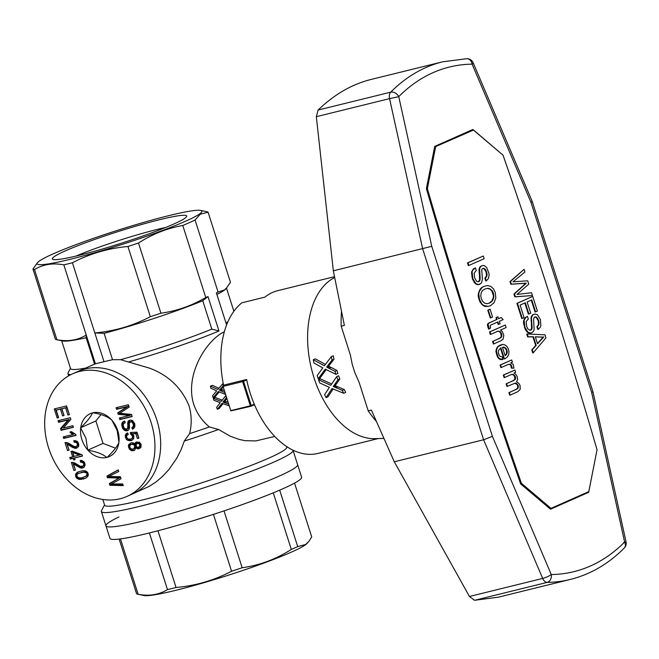 <?xml version="1.0" encoding="UTF-8"?>
<svg xmlns="http://www.w3.org/2000/svg" width="659" height="659" viewBox="0 0 659 659"><rect width="100%" height="100%" fill="white"/><g stroke="black" fill="none" stroke-linecap="round" stroke-linejoin="round"><path stroke-width="0.99" d="M434.668 146.636L470.328 130.828L473.409 130.07L434.578 147.072M549.845 508.649L551.006 508.369L521.409 483.302L520.511 483.525M521.409 483.302A3652.186 2251.968 -103.8 0 1 427.37 188.647L435.624 146.817M426.48 188.861L427.37 188.647M551.006 508.369L588.792 491.622L597.046 449.792A3652.186 2251.968 76.2 0 0 503.006 155.129L473.409 130.07M483.294 256.022L467.495 262.925L468.351 265.593L468.862 265.47L468.014 262.793L483.294 256.022L484.151 258.699L468.862 265.47M524.828 302.992L528.378 314.104L528.889 313.981L525.314 302.778L520.091 305.092L524.078 317.572L522.274 318.371L517.439 303.214L532.719 296.443L537.398 311.089L535.594 311.888L531.772 299.919L527.118 301.979L530.693 313.182L528.889 313.981M532.719 296.443L516.92 303.346L521.755 318.495L522.274 318.371M531.286 300.133L535.075 312.012L535.594 311.888M497.932 316.814L495.996 317.572L496.606 319.483L487.948 323.61L487.421 325.002L488.624 329.121L489.135 328.998L488.014 324.113L489.233 322.844L497.117 319.36L496.507 317.449L497.932 316.814L498.542 318.725L501.202 317.547L503.146 319.59L499.349 321.271L500.123 323.693L498.698 324.319L497.932 321.905L490.617 325.142L490.098 326.238L490.634 327.894L489.135 328.998M501.202 317.547L498.509 318.635M497.446 322.119L498.188 324.45L498.698 324.319M502.941 344.385L499.926 345.184L497.677 346.618L496.359 348.94L495.914 351.609L497.52 356.997L498.797 358.611L500.387 359.509L502.792 359.559L499.308 358.488L498.039 356.873L496.425 351.486L496.87 348.817L498.188 346.486L502.941 344.385L505.321 345.069L507.15 346.733L508.526 349.319L508.995 352.161L508.583 354.962L507.133 357.203L504.926 358.76L504.407 358.842L500.873 347.771L498.566 350.39L498.253 352.128L499.135 355.226L499.876 356.206L502.265 356.89L502.792 359.559M504.234 358.891L504.926 358.76M500.428 348.1L503.896 358.974L504.407 358.842M490.098 309.244L487.775 310.167L490.255 317.935L490.774 317.811L488.294 310.043L490.098 309.244L492.578 317.012L490.774 317.811M483.986 286.377L481.564 287.637L480.049 289.326L478.253 293.898L478.261 296.657L479.974 302.003L483.195 305.661L485.296 306.476L488.088 306.353L483.706 305.537L481.918 304.005L479.48 299.417L478.764 293.774L479.39 291.319L482.075 287.513L483.986 286.377L487.512 285.536L490.823 286.401L493.41 288.741L495.239 292.431L495.823 297.983L494.069 302.687L490.395 305.768L488.088 306.353M511.376 374.501L513.031 374.683L514.457 376.091L514.91 379.23L513.213 380.704L506.096 383.859L506.911 386.405L507.422 386.281L506.606 383.736L514.695 379.864L515.429 379.106L515.478 376.899L513.542 374.559L511.639 374.386L504.621 377.5L503.805 374.955L514.91 370.029L515.643 372.319L514.028 373.035L515.873 374.403L517.257 376.693L517.537 379.617L516.607 381.775L518.674 383.184L520.058 385.474L520.206 389.337L517.727 391.743L510.223 395.062L509.415 392.517L517.875 388.481L518.287 385.68L516.574 383.39L515.289 383.085L507.422 386.281M514.91 370.029L503.295 375.078L504.102 377.623L504.621 377.5M514.778 383.217L517.002 384.411L517.768 385.812L517.62 388.052L515.832 389.576L508.896 392.649L509.712 395.194L510.223 395.062M482.701 268.51L484.241 268.872L486.144 272.101L486.482 275.874L484.876 278.32L485.823 280.956L486.334 280.833L485.386 278.197L486.993 275.742L487.075 273.963L485.774 269.893L483.755 268.312L482.1 268.905L481.729 269.795L482.421 279.078L481.655 282.464L480.815 283.568L478.541 284.573L475.839 283.592L472.898 278.79L472.099 271.879L472.832 270.099L475.361 267.818L476.309 270.454L474.134 273.156L474.661 277.867L476.465 281.138L477.973 281.78L479.34 281.311L480.172 278.477L479.604 268.559L480.864 266.401L482.956 265.47L484.299 265.602L486.63 267.48L488.879 273.164L489.11 275.24L488.344 278.633L486.334 280.833M475.361 267.818L473.409 268.872L471.589 272.002L472.388 278.922L475.328 283.716L478.022 284.704L479.76 284.326M482.956 265.47L480.353 266.524L479.093 268.683L479.604 279.787L478.418 281.731M508.023 364.509L509.646 364.419L510.807 365.35L511.376 368.15L513.88 368.159L511.886 368.027L511.664 365.951L510.157 364.287L508.246 364.411L501.408 367.442L500.593 364.897L511.705 359.971L512.397 362.137L510.684 362.895L513.221 364.386L513.88 368.159M511.705 359.971L500.082 365.02L500.898 367.565L501.408 367.442M505.321 325.019L489.522 331.922L490.329 334.467L490.848 334.344L490.032 331.798L505.321 325.019L506.128 327.564L500.527 330.052L502.282 331.452L503.822 335.274L503.089 339.088L500.824 340.818L493.888 343.891L493.08 341.346L501.161 337.474L501.96 335.225L500.585 331.914L497.965 331.189L490.848 334.344M497.677 331.312L499.258 331.526L500.683 332.935L501.301 336.584L499.497 338.397L492.57 341.469L493.377 344.014L493.888 343.891M527.249 333.956L526.73 334.08L527.628 336.881L532.925 336.856L535.693 345.514L531.772 349.871L532.744 352.927L533.255 352.796L532.283 349.74L536.204 345.39L533.444 336.733L528.139 336.757L527.249 333.956L544.968 334.821L545.949 337.878L533.255 352.796M527.365 316.336L524.333 318.742L523.46 322.473L525.231 329.385L527.332 332.235L528.65 332.96L531.764 332.836L530.544 333.092L527.851 332.103L524.91 327.309L524.111 320.398L525.931 317.259L527.365 316.336L528.312 318.964L526.146 321.674L526.673 326.378L527.81 328.923L529.976 330.291L531.343 329.829L532.118 328.182L531.484 318.725L531.607 317.07L532.876 314.911L534.96 313.989L537.48 314.755L540.421 319.557L540.841 325.62L540.355 327.144L538.345 329.343L537.398 326.716L538.996 324.261L538.658 320.488L536.764 317.259L535.759 316.831L534.103 317.416L533.576 319.829L534.152 329.459L533.666 330.983L531.764 332.836M534.96 313.989L532.357 315.035L531.096 317.193L531.607 328.306L530.429 330.25M534.713 317.028L536.253 317.383L538.148 320.612L538.485 324.385L536.887 326.839L537.835 329.467L538.345 329.343M524.07 269.342L509.975 281.582L510.832 284.26L525.808 283.296L513.962 294.062L514.852 296.863L532.439 295.562L515.371 296.739L514.473 293.939L526.319 283.164L511.343 284.136L510.494 281.459L524.07 269.342L524.926 272.01L512.99 281.805L527.727 280.8L528.782 284.111L517.01 294.408L531.549 292.761L532.439 295.562M502.455 347.285L504.605 347.614L506.532 350.25L506.409 353.932L505.074 355.506M487.347 288.42L489.818 289.062L491.655 290.726L493.344 295.347L493.344 297.382L491.976 300.899L489.052 303.206M535.347 336.938L543.288 337.062L537.431 343.463M467.495 262.925L468.014 262.793M516.92 303.346L517.439 303.214M487.948 323.61L488.459 323.478M488.723 322.976L489.233 322.844M487.503 324.244L488.014 324.113M487.421 325.002L487.932 324.879M487.611 325.941L488.121 325.81M487.825 327.292L488.335 327.169M488.261 327.976L488.772 327.844M514.852 296.863L515.371 296.739M495.996 317.572L496.507 317.449M496.606 319.483L497.117 319.36M497.52 356.997L498.039 356.873M496.565 354.666L497.075 354.542M498.797 358.611L499.308 358.488M500.387 359.509L500.898 359.386M499.926 345.184L500.445 345.052M497.677 346.618L498.188 346.486M496.359 348.94L496.87 348.817M495.914 351.609L496.425 351.486M505.115 347.491L502.43 347.227L505.156 355.753L506.919 353.809L507.29 351.906L506.227 348.595L504.605 347.614M503.278 347.186L503.789 347.062M506.409 353.932L506.919 353.809M506.771 352.03L507.29 351.906M506.532 350.25L507.043 350.118M505.717 348.718L506.227 348.595M505.659 354.995L506.17 354.863M487.775 310.167L488.294 310.043M485.296 306.476L485.815 306.344M483.195 305.661L483.706 305.537M481.564 287.637L482.075 287.513M480.049 289.326L480.559 289.202M478.879 291.443L479.39 291.319M478.253 293.898L478.764 293.774M478.261 296.657L478.78 296.534M478.969 299.54L479.48 299.417M479.974 302.003L480.485 301.88M481.408 304.128L481.918 304.005M490.337 288.939L487.849 288.296L484.843 289.046L482.495 290.52L481.177 292.851L480.773 295.644L481.284 298.618L482.561 301.245L484.431 303.033L486.82 303.725L489.538 303.099L492.487 300.776L493.855 297.258L493.434 293.23L492.166 290.603L489.818 289.062M492.924 293.354L493.434 293.23M491.655 290.726L492.166 290.603M493.344 295.347L493.855 295.224M493.344 297.382L493.855 297.258M492.841 299.211L493.352 299.079M491.976 300.899L492.487 300.776M490.658 302.209L491.169 302.086M512.2 374.469L512.718 374.345M513.031 374.683L513.542 374.559M513.88 375.325L514.399 375.202M514.457 376.091L514.967 375.968M514.967 377.022L515.478 376.899M515.14 378.258L515.659 378.126M514.91 379.23L515.429 379.106M514.177 379.988L514.695 379.864M513.213 380.704L513.732 380.581M506.096 383.859L506.606 383.736M516.063 383.513L516.574 383.39M517.002 384.411L517.513 384.279M517.768 385.812L518.287 385.68M517.875 386.487L518.394 386.363M517.834 387.377L518.353 387.253M517.62 388.052L518.131 387.929M517.364 388.604L517.875 388.481M516.738 389.024L517.249 388.901M515.832 389.576L516.343 389.453M508.896 392.649L509.415 392.517M503.295 375.078L503.805 374.955M481.358 265.931L481.869 265.808M480.353 266.524L480.864 266.401M479.661 267.414L480.172 267.29M479.093 268.683L479.604 268.559M478.969 270.338L479.48 270.206M478.978 272.076L479.497 271.945M479.653 278.6L480.172 278.477M479.604 279.787L480.114 279.663M479.373 280.767L479.884 280.635M478.829 281.442L479.34 281.311M473.409 268.872L473.92 268.748M472.322 270.231L472.832 270.099M471.589 272.002L472.099 271.879M471.457 273.955L471.968 273.831M471.72 276.162L472.239 276.03M472.388 278.922L472.898 278.79M473.228 280.874L473.739 280.742M474.175 282.489L474.686 282.357M475.328 283.716L475.839 283.592M476.646 284.441L477.157 284.317M478.022 284.704L478.541 284.573M483.236 268.444L483.755 268.312M484.241 268.872L484.76 268.74M485.263 270.017L485.774 269.893M486.144 272.101L486.655 271.969M486.564 274.095L487.075 273.963M486.482 275.874L486.993 275.742M485.856 277.307L486.367 277.184M484.876 278.32L485.386 278.197M500.082 365.02L500.593 364.897M508.995 364.419L509.506 364.287M509.646 364.419L510.157 364.287M510.321 364.847L510.832 364.715M510.807 365.35L511.318 365.226M511.145 366.075L511.664 365.951M511.335 367.005L511.854 366.882M511.376 368.15L511.886 368.027M489.522 331.922L490.032 331.798M498.426 331.312L498.945 331.189M499.258 331.526L499.769 331.403M500.066 332.037L500.585 331.914M500.683 332.935L501.194 332.803M501.235 333.998L501.746 333.866M501.45 335.349L501.96 335.225M501.301 336.584L501.812 336.452M500.651 337.597L501.161 337.474M499.497 338.397L500.008 338.273M492.57 341.469L493.08 341.346M535.693 345.514L536.204 345.39M532.925 336.856L533.444 336.733M531.772 349.871L532.283 349.74M527.628 336.881L528.139 336.757M542.118 337.103L535.297 336.782L537.538 343.784L543.799 336.938L541.607 337.227M539.985 337.219L540.495 337.095M540.553 340.019L541.064 339.896M541.97 338.372L542.489 338.248M543.288 337.062L543.799 336.938M523.46 322.473L523.971 322.342M523.6 320.521L524.111 320.398M523.732 324.673L524.243 324.549M524.391 327.432L524.91 327.309M525.231 329.385L525.75 329.261M526.179 330.999L526.698 330.876M527.332 332.235L527.851 332.103M528.65 332.96L529.161 332.828M530.034 333.215L530.544 333.092M535.248 316.954L535.759 316.831M536.253 317.383L536.764 317.259M537.266 318.528L537.777 318.404M538.148 320.612L538.658 320.488M538.568 322.605L539.078 322.482M538.485 324.385L538.996 324.261M537.859 325.826L538.37 325.694M536.887 326.839L537.398 326.716M533.362 314.45L533.872 314.318M532.357 315.035L532.876 314.911M531.665 315.925L532.184 315.801M531.096 317.193L531.607 317.07M530.973 318.849L531.484 318.725M530.989 320.587L531.5 320.463M531.665 327.119L532.175 326.988M531.607 328.306L532.118 328.182M531.376 329.278L531.887 329.154M530.833 329.953L531.343 329.829M525.412 317.391L525.931 317.259M524.333 318.742L524.844 318.618M509.975 281.582L510.494 281.459M510.832 284.26L511.343 284.136M523.798 283.452L524.309 283.329M524.638 283.37L525.149 283.246M525.808 283.296L526.319 283.164M525.182 283.716L525.693 283.592M524.111 284.77L524.622 284.647M513.962 294.062L514.473 293.939M334.517 276.673L277.867 290.627A83.825 51.69 76.2 0 0 264.885 297.135L241.812 302.827A83.825 51.69 76.2 0 0 223.566 385.177L246.631 379.493A83.825 51.69 76.2 0 0 317.984 453.417L378.315 438.548M334.69 277.497A83.825 51.69 76.2 0 0 311.518 368.991A83.825 51.69 76.2 0 0 374.79 438.639L383.933 438.408M325.398 364.402L315.274 358.826L313.297 359.699L324.385 365.761L331.32 356.626A93.281 57.514 76.2 0 0 332.045 360.078L326.707 367.047L328.652 366.182L336.922 370.416A89.879 55.422 76.2 0 0 337.894 373.472L335.958 374.328L325.266 369.147L318.206 378.744L320.142 377.879L326.213 369.617M327.202 366.247L329.154 365.383L328.652 366.182M318.206 378.744A88.685 54.681 76.2 0 1 317.193 375.556L322.811 367.895L313.956 363.043A88.685 54.681 76.2 0 1 313.297 359.699M331.625 383.991L320.488 378.892L318.544 379.749L330.727 385.326L336.724 376.61A93.281 57.514 76.2 0 0 337.894 379.864L333.273 386.512L342.301 390.408A93.281 57.514 76.2 0 0 343.685 393.283L332.062 388.513L326.09 397.624L328.091 396.734L333.141 388.967M343.685 393.283L345.678 392.402A89.879 55.422 76.2 0 1 344.286 389.535L342.301 390.408M335.843 387.69L337.803 386.817L344.286 389.535M334.36 387.08L336.321 386.207L337.803 386.817M326.09 397.624A88.685 54.681 76.2 0 1 324.615 394.642L329.385 387.36L319.656 382.887A88.685 54.681 76.2 0 1 318.544 379.749M326.707 367.047L327.688 367.656L329.632 366.791M333.685 385.754L335.637 384.889L335.233 385.647L336.321 386.207M334.558 384.625L336.51 383.76L335.637 384.889M328.198 365.07L330.143 364.205L329.154 365.383M331.32 356.626L333.289 355.753A89.879 55.422 76.2 0 0 334.006 359.213L330.143 364.205M327.688 367.656L334.986 371.272L336.922 370.416M329.047 368.323L330.991 367.458M334.986 371.272A93.281 57.514 76.2 0 0 335.958 374.328M336.724 376.61L338.66 375.745A89.879 55.422 76.2 0 0 339.838 379.007L336.51 383.76M337.894 379.864L339.838 379.007M333.273 386.512L335.233 385.647M332.045 360.078L334.006 359.213M473.154 62.778A6.705 6.705 0 0 0 466.885 58.7A6.705 5.231 89.2 0 1 472.108 64.145L530.989 202.354L532.159 201.283L473.154 62.778A6.705 1.343 156.9 0 1 472.108 64.145A259.868 160.236 76.2 0 0 398.761 96.642L431.752 246.326L333.339 270.816L344.377 325.414L341.197 326.197L350.3 354.74L352.293 364.584L354.987 373.019L359.114 382.344L368.224 410.887A103.949 64.096 -103.8 0 0 376.429 421.455M341.197 326.197A103.949 64.096 -103.8 0 1 341.502 311.213M431.752 246.326L492.397 436.34L483.607 439.767L394.28 461.778L371.404 410.096L368.224 410.887M623.579 542.579L624.74 542.291M626.05 541.871L624.625 542.052A6.705 4.942 -135.2 0 1 624.262 548.041A6.705 6.705 0 0 0 626.05 541.871L592.985 391.883L591.634 392.369L624.625 542.052A259.868 160.236 76.2 0 1 551.278 574.549A6.705 1.343 156.9 0 1 542.678 578.429L469.447 596.477L474.529 600.3L498.418 597.161L570.348 579.434C590.464 574.401 608.438 563.931 624.262 548.041M333.339 270.816L316.328 116.676L389.56 98.636A6.705 4.135 -103.8 0 1 390.721 92.161L318.075 110.061C334.311 94.435 351.906 84.253 370.852 79.508L442.782 61.781A266.574 164.371 76.2 0 0 390.721 92.161A6.705 4.942 44.8 0 1 398.761 96.642L389.56 98.636L422.658 248.805L483.607 439.767L542.678 578.429A6.705 4.135 -103.8 0 0 547.176 582.399A6.705 5.231 -90.8 0 0 551.278 574.549L492.397 436.34M469.447 596.477L394.28 461.778M585.489 493.089L588.676 492.298L550.504 509.209L520.643 483.895A3609.327 2225.534 -103.8 0 1 426.406 188.622L434.709 146.389L472.882 129.477L502.636 154.824M588.676 492.298L593.907 465.691M318.075 110.061L316.328 116.676M118.958 516.944A100.596 8.608 -17.7 0 0 105.959 525.857A100.596 8.608 -17.7 0 0 204.405 503.468A100.596 8.608 -17.7 0 0 297.621 464.686A100.596 8.608 162.3 0 1 204.405 503.468A100.596 8.608 162.3 0 1 105.959 525.857L109.954 538.378A100.596 8.608 -17.7 0 0 190.039 521.681A100.596 8.608 -17.7 0 0 226.671 509.992A100.596 8.608 -17.7 0 0 301.616 477.207L293.049 450.344A100.596 8.608 162.3 0 1 199.834 489.126A100.596 8.608 162.3 0 1 101.379 511.508A100.596 8.608 162.3 0 1 101.511 510.692L104.542 504.876M294.54 483.105L311.723 536.928L308.882 541.385L305.595 544.515L297.703 546.591L279.688 490.148M297.703 546.591A92.211 7.892 162.3 0 1 291.319 549.425L273.263 492.85M190.039 521.681L213.425 514.391A92.211 7.892 -17.7 0 0 224.011 510.89L226.671 509.992M291.319 549.425C276.096 559.186 259.712 565.298 242.158 567.753L224.011 510.89M242.158 567.753A92.211 7.892 162.3 0 1 231.573 571.246C214.233 580.324 195.731 585.736 176.06 587.499L157.954 530.759M231.573 571.246L213.425 514.391M176.06 587.499A92.211 7.892 162.3 0 1 167.485 589.616C158.868 594.822 149.091 596.37 138.143 594.27L120.473 538.914M167.485 589.616L149.395 532.95M138.143 594.27A92.211 7.892 162.3 0 1 137.64 594.187A92.211 7.892 162.3 0 1 136.594 593.767L119.139 539.087M137.64 594.187L143.992 595.53A86.51 7.406 -17.7 0 0 227.404 575.521A86.51 7.406 -17.7 0 0 306.987 543.51L308.033 542.373M151.076 422.477A67.061 52.481 66.1 0 1 126.981 496.416A67.061 52.481 66.1 0 1 48.552 447.741A67.061 52.481 66.1 0 1 72.647 373.793A67.061 52.481 66.1 0 1 151.076 422.477M111.635 419.948L111.964 420.327A23.469 18.37 -113.9 0 1 118.941 442.181L118.875 442.65A23.469 18.37 -113.9 0 1 107.12 457.338L106.733 457.428A23.469 18.37 -113.9 0 1 88.001 450.262L87.672 449.883A23.469 18.37 -113.9 0 1 80.695 428.029L80.752 427.559A23.469 18.37 -113.9 0 1 92.507 412.88L92.903 412.781A23.469 18.37 -113.9 0 1 111.635 419.948C107.631 416.57 101.387 414.173 92.903 412.781M76.881 464.257L80.332 466.292L83.083 466.111L83.841 464.603L83.174 462.791L80.464 462.058L80.209 460.476L81.757 460.419L84.228 461.951L85.126 465.032L83.924 467.47L81.172 468.145L73.503 464.018L75.423 470.056L73.899 470.435L71.337 462.412L74.327 462.742L76.881 464.257M85.505 470.864L87.523 472.264L88.306 474.464L87.952 476.193L85.991 478.08L79.517 479.513L76.238 477.767L75.488 474.9L76.016 473.45L77.713 472.05L82.556 470.691L85.505 470.864M67.638 444.372L67.16 444.158L69.088 450.196L67.556 450.575L65.002 442.551L67.992 442.889L73.997 446.431L76.049 446.67L77.284 445.624L77.383 443.869L76.156 442.354L74.129 442.197L73.874 440.616L76.839 441.118L77.894 442.09L78.792 445.171L78.495 446.563L76.386 448.235L74.829 448.285L71.872 447.041L67.638 444.372L68.783 443.861L67.16 444.158M134.527 450.328L131.957 450.797L129.362 449.125L128.34 445.921L128.785 444.487L131.125 442.766L133.209 442.823L134.889 444.224L135.96 442.148L139.37 442.214L141.092 444.512L140.927 447.354L138.135 448.944L135.993 447.659L134.527 450.328M126.652 437.271L128.027 438.993L130.49 439.215L131.561 438.696L132.335 438.013L132.492 435.92L130.581 434.083L130.325 432.493L136.99 432.172L138.892 438.128L137.36 438.507L135.803 433.622L132.393 433.795L133.884 435.904L133.596 438.861L131.125 440.698L127.904 440.426L126.314 439.331L125.169 435.994L126.297 433.573L127.648 432.905L128.291 434.396L126.701 435.615L126.652 437.271M63.198 436.901L72.762 434.545L69.969 432.016L71.427 431.661L75.686 434.396L75.999 435.393L63.684 438.424L63.198 436.901M132.714 427.048L133.283 426.249L133.233 424.034L131.94 422.048L130.449 421.752L129.304 423.358L129.526 427.913L128.736 429.841L127.146 430.805L125.111 430.648L122.656 428.375L121.668 424.248L122.558 422.131L124.658 420.953L125.251 422.543L123.398 423.984L123.274 425.665L124.279 428.301L126.553 429.223L127.689 428.119L127.928 421.636L129.04 420.45L130.721 420.038L132.648 420.64L134.667 423.597L134.963 426.076L134.172 428.004L132.484 429.166L131.891 427.576L134.428 425.739L133.81 422.262L132.327 421.233L129.856 421.982M57.176 418.037L54.269 408.942L66.592 405.911L69.393 414.692L67.943 415.046L65.645 407.872L61.897 408.794L64.047 415.516L62.589 415.87L60.447 409.148L56.237 410.186L58.626 417.674L57.176 418.037L58.321 417.526L55.488 408.646M70.348 417.674L70.884 419.355L63.264 428.07L72.902 425.689L73.413 427.296L61.098 430.327L60.537 428.572L68.099 419.956L58.536 422.312L58.025 420.706L70.348 417.674M132.171 416.554L119.847 419.585L119.337 417.979L129.666 415.442L118.167 414.313L117.706 412.863L127.063 406.768L116.585 409.354L116.075 407.748L128.39 404.708L129.148 407.081L119.732 413.275L131.487 414.412L132.171 416.554M122.698 483.92L123.233 485.601L109.839 485.271L109.303 483.591L119.164 478.03L107.425 477.709L106.915 476.103L118.208 469.859L118.719 471.465L108.842 476.457L120.399 476.737L121.034 478.722L111.256 484.019L122.698 483.92M82.111 454.809L82.507 456.036L74.549 457.997L75.085 459.677L73.709 460.015L73.174 458.334L70.266 459.051L69.78 457.527L72.679 456.811L70.974 451.456L72.358 451.118L82.111 454.809M94.566 364.081L86.164 337.746L86.247 335.069L95.415 363.809L78.372 371.256A67.061 52.481 66.1 0 1 153.522 411.307A67.061 52.481 66.1 0 1 132.706 493.879A67.061 52.481 66.1 0 0 156.801 419.94A67.061 52.481 66.1 0 0 78.372 371.256L72.647 373.793M87.754 450.163L103.026 443.4L115.523 448.186M88.001 450.262C96.486 451.654 102.73 454.051 106.733 457.428M107.12 457.338C113.282 451.448 117.203 446.555 118.875 442.65M80.604 427.749L95.868 420.986L103.026 443.4M80.695 428.029L85.901 438.194L87.672 449.883M95.868 420.986L100.984 414.593M92.507 412.88C90.835 416.776 86.914 421.669 80.752 427.559M118.941 442.181L117.17 430.492L111.964 420.327M130.317 448.235L132.031 449.216L133.942 448.738L134.815 446.052L133.489 444.487L131.536 444.306L129.971 445.352L129.724 446.654L130.507 448.622L129.362 449.125M139.469 444.084L138.06 443.276L136.141 444.248L136.388 446.571L137.723 447.395L139.716 446.415L139.469 444.084L140.614 443.573L139.206 442.774L136.602 443.639M86.395 472.874L83.685 472.141L78.561 473.401L77.276 474.299L76.831 475.23L77.441 477.141L80.019 477.989L82.696 477.577L86.51 475.814L86.939 473.813L86.395 472.874L87.54 472.363L84.83 471.63L78.561 473.401M79.492 455.13L72.82 452.568L74.063 456.465L80.637 454.619L73.965 452.066L72.82 452.568M82.391 466.531L84.764 464.974L84.879 463.31M83.083 466.111L84.228 465.6M83.619 465.485L84.764 464.974M83.841 464.603L84.986 464.101M83.726 463.73L84.838 463.228M84.69 462.915L83.644 461.712L81.609 461.547L81.428 460.435M83.174 462.791L84.319 462.28M82.499 462.214L83.644 461.712M81.51 461.967L82.655 461.457M80.464 462.058L81.609 461.547M83.635 467.618L80.546 467L74.648 463.516L73.503 464.018M81.93 468.203L83.075 467.701M81.172 468.145L82.317 467.635M80.258 467.874L81.403 467.371M79.401 467.511L80.546 467M78.215 466.893L79.36 466.391M76.576 465.897L77.721 465.394M74.483 464.521L75.628 464.01M73.981 464.233L75.126 463.722M75.357 469.851L72.614 462.321M73.899 470.435L75.044 469.925M85.876 478.129L80.662 479.002L78.232 478.121L76.979 476.383M83.182 479.101L84.327 478.599M81.148 479.439L82.293 478.928M79.517 479.513L80.662 479.002M78.174 479.184L79.319 478.673M77.087 478.623L78.232 478.121M76.238 477.767L77.383 477.256M76.914 476.243L76.633 474.398L77.161 472.948L78.602 471.753M75.694 476.581L76.839 476.07M75.488 474.9L76.633 474.398M76.016 473.45L77.161 472.948M87.836 472.882L87.54 472.363M85.143 476.721L87.655 475.304L88.084 473.351M85.489 472.355L86.634 471.844M83.685 472.141L84.83 471.63M81.106 472.61L82.251 472.099M86.51 475.814L87.655 475.304M86.93 474.801L88.075 474.291M86.939 473.813L88.059 473.31M69.022 449.99L66.279 442.461M67.556 450.575L68.701 450.064M76.049 446.67L78.429 445.113L78.545 443.449M76.741 446.25L77.886 445.739M77.284 445.624L78.429 445.113M77.498 444.743L78.643 444.24M77.383 443.869L78.503 443.367M78.355 443.054L77.301 441.851L75.274 441.687L75.093 440.574M76.839 442.93L77.984 442.42M76.156 442.354L77.301 441.851M75.175 442.107L76.32 441.596M74.129 442.197L75.274 441.687M77.292 447.758L74.203 447.14L68.783 443.861M75.596 448.342L76.741 447.84M74.829 448.285L75.974 447.774M73.923 448.013L75.068 447.51M73.058 447.65L74.203 447.14M71.872 447.041L73.017 446.53M70.241 446.036L71.386 445.533M68.149 444.66L69.294 444.15M129.856 447.28L129.485 445.41L130.779 442.906M128.645 447.659L129.79 447.148M131.957 450.797L133.102 450.286L130.507 448.622M130.54 450.237L131.685 449.735M128.34 445.921L129.485 445.41M128.785 444.487L129.93 443.985M134.889 444.224L136.034 443.713L136.833 441.859M135.004 443.285L136.149 442.782M135.375 442.626L136.52 442.115M139.897 448.4L138.489 448.301L137.171 447.189M138.135 448.944L139.28 448.441M137.344 448.812L138.489 448.301M136.619 448.326L137.764 447.823M135.993 447.659L137.105 447.164M133.588 450.723L134.576 450.286M134.65 450.221L133.102 450.286M134.782 444.092L132.681 443.804L130.927 444.463M133.093 449.199L135.754 447.494L135.96 445.55L134.922 444.207M140.861 444.042L140.614 443.573M138.538 447.362L140.4 446.514L141.042 444.405M133.489 444.487L134.634 443.977M132.5 444.232L133.645 443.729M131.536 444.306L132.681 443.804M133.942 448.738L135.087 448.235M134.609 447.996L135.754 447.494M134.881 447.024L136.026 446.522M134.815 446.052L135.96 445.55M134.271 445.122L135.416 444.611M138.818 443.589L139.963 443.079M138.06 443.276L139.206 442.774M137.344 443.375L138.489 442.864M139.255 447.024L140.4 446.514M139.716 446.415L140.861 445.904M139.98 445.69L141.125 445.179M139.889 444.883L141.026 444.38M130.49 439.215L133.48 437.51L133.637 435.426M131.561 438.696L132.706 438.194M132.335 438.013L133.48 437.51M132.599 437.041L133.744 436.538M132.492 435.92L133.629 435.41M132.097 435.187L133.225 434.693M131.693 434.709L132.788 434.223M132.574 434.001L131.726 433.573L131.545 432.436M131.141 434.273L132.286 433.762M130.581 434.083L131.726 433.573M138.827 437.922L136.948 433.111L132.393 433.795M137.36 438.507L138.505 437.996M135.803 433.622L136.948 433.111M132.179 440.196L129.049 439.915L127.187 438.284M129.428 440.789L130.573 440.286M127.904 440.426L129.049 439.915M126.314 439.331L127.459 438.828M126.627 437.189L126.479 436.513M125.424 437.576L126.569 437.065M126.462 436.398L126.635 434.166L127.673 432.955M125.169 435.994L126.314 435.484M125.49 434.676L126.635 434.166M126.297 433.573L127.442 433.062M72.004 433.984L73.149 433.482L71.279 431.694M71.221 433.358L72.366 432.848M70.497 432.625L71.642 432.123M75.933 435.187L64.829 437.922L64.409 436.604M63.684 438.424L64.829 437.922M72.762 434.545L73.907 434.034L73.149 433.482M127.451 428.671L128.834 427.609L128.884 422.081L129.922 420.162M127.689 428.119L128.834 427.609M133.447 425.22L134.593 424.709M133.233 424.034L134.378 423.523M132.665 422.773L133.81 422.262M131.94 422.048L133.085 421.538M131.182 421.735L132.327 421.233M130.449 421.752L131.594 421.249M127.146 430.805L128.027 430.418M128.159 430.311L125.276 429.643L123.258 426.678L123.035 422.617L124.469 421.027M126.182 430.879L127.327 430.376M125.111 430.648L126.256 430.138M124.131 430.154L125.276 429.643M123.299 429.363L124.444 428.861M122.656 428.375L123.801 427.864M122.113 427.189L123.258 426.678M121.75 425.541L122.895 425.039M121.668 424.248L122.813 423.737M121.89 423.119L123.035 422.617M122.558 422.131L123.703 421.628M124.378 422.921L125.251 422.534M126.989 429.034L128.596 428.161M127.805 427.436L128.95 426.925M127.648 423.597L128.793 423.086M127.739 422.584L128.884 422.081M127.928 421.636L129.073 421.126M128.447 420.928L129.592 420.417M133.579 428.531L133.036 427.073L133.859 426.538M131.891 427.576L133.036 427.073M133.283 426.249L134.428 425.739M69.327 414.486L66.79 407.361L61.897 408.794M67.943 415.046L69.088 414.544M65.645 407.872L66.79 407.361M63.981 415.31L61.592 408.646L56.237 410.186M62.589 415.87L63.734 415.368M60.447 409.148L61.592 408.646M73.347 427.09L62.243 429.825L61.682 428.07L69.244 419.445L59.681 421.801L59.236 420.409M61.098 430.327L62.243 429.825M60.537 428.572L61.682 428.07M68.099 419.956L69.244 419.445M58.536 422.312L59.681 421.801M129.666 415.442L130.811 414.931L119.312 413.811L118.851 412.361L128.208 406.265L117.73 408.844L117.286 407.451M118.167 414.313L119.312 413.811M117.706 412.863L118.851 412.361M127.063 406.768L128.208 406.265M116.585 409.354L117.73 408.844M132.105 416.34L120.992 419.083L120.548 417.682M119.847 419.585L120.992 419.083M117.755 478.788L119.691 477.8M109.839 485.271L110.984 484.76L110.448 483.08L118.9 478.286M109.303 483.591L110.448 483.08M119.164 478.03L120.309 477.52L108.57 477.198L108.06 475.6L118.241 469.966M118.249 478.006L119.394 477.503M117.59 478.006L118.735 477.503M107.425 477.709L108.57 477.198M106.915 476.103L108.06 475.6M123.06 485.057L110.984 484.76M75.019 459.463L74.319 457.824L71.411 458.54L70.991 457.222M73.709 460.015L74.854 459.504M73.174 458.334L74.319 457.824M70.266 459.051L71.411 458.54M72.679 456.811L73.824 456.3L72.185 451.16M82.441 455.822L74.549 457.997M86.164 337.746A86.51 7.406 -17.7 0 1 62.753 340.983L56.41 339.64A92.211 7.892 -17.7 0 1 55.356 339.22L32.95 269.02L37.687 262.43A86.51 7.406 -17.7 0 0 121.767 244.522A86.51 7.406 -17.7 0 0 200.682 210.419A86.51 7.406 -17.7 0 0 122.434 228.788A86.51 7.406 -17.7 0 0 39.581 260.882A86.51 7.406 -17.7 0 0 37.687 262.43M120.581 359.682L112.524 359.707L104.106 333.33A86.51 7.406 -17.7 0 0 202.758 300.735L207.997 296.575L218.977 330.966L211.811 329.105A86.51 7.406 -17.7 0 1 120.581 359.682L149.651 368.192C168.366 375.218 181.48 387.706 188.985 405.68C191.711 414.906 191.917 424.215 189.611 433.614L184.314 441.044A95.563 8.18 162.3 0 0 218.566 429.487L209.373 426.933A90.53 7.743 162.3 0 1 189.611 433.614M218.977 330.966A90.53 7.743 162.3 0 1 128.637 361.964M207.997 296.575A90.53 7.743 162.3 0 1 205.773 297.514C191.736 305.776 176.785 311.007 160.92 313.206A92.211 7.892 -17.7 0 1 150.334 316.699C132.994 325.777 114.493 331.189 94.822 332.952L103.998 361.692L112.524 359.707M216.877 294.441A86.51 7.406 -17.7 0 0 225.749 288.963L230.485 282.382L208.079 212.182L200.188 214.257L195.08 220.024A90.53 7.743 162.3 0 1 182.782 225.477C167.015 228.319 152.262 234.159 138.514 243.006A92.211 7.892 162.3 0 1 127.928 246.499C108.265 248.262 89.756 253.682 72.416 262.752L94.822 332.952L104.106 333.33M225.93 322.811A86.51 7.406 -17.7 0 0 227.866 321.823M70.933 374.6A90.53 7.743 162.3 0 1 67.943 373.637A90.53 7.743 162.3 0 1 68.058 372.895L70.455 368.29M95.415 363.809L103.998 361.692M126.981 496.416L149.066 486.441L156.076 481.918L162.724 476.251L168.869 469.595L176.769 458.236L181.036 449.866L184.314 441.044M61.666 340.752L70.554 368.595A86.51 7.406 -17.7 0 0 85.448 368.126M226.795 287.826L224.357 289.968L218.071 292.061A90.53 7.743 162.3 0 1 216.374 292.868L226.597 324.903M195.08 220.024L218.071 292.061M182.782 225.477L205.773 297.514M209.373 426.933C202.049 420.879 196.81 413.267 193.655 404.099C184.479 374.287 206.967 339.673 224.274 331.815L224.324 331.79M286.517 446.431L286.731 447.099A95.563 8.18 162.3 0 1 198.178 483.945A95.563 8.18 162.3 0 1 104.649 505.206L102.82 499.481M218.566 429.487L230.197 436.184L239.151 439.413L245.033 440.673L255.84 440.92L274.77 436.439M72.416 262.752A92.211 7.892 162.3 0 1 63.841 264.869L86.247 335.069C77.63 340.275 67.852 341.823 56.905 339.723L34.499 269.523A92.211 7.892 162.3 0 1 32.95 269.02M63.841 264.869C52.893 262.768 43.115 264.317 34.499 269.523M54.359 256.549A70.521 6.03 -17.7 0 0 52.745 259.325A70.521 6.03 -17.7 0 0 121.355 243.22A70.521 6.03 -17.7 0 0 186.604 216.605A70.521 6.03 -17.7 0 0 129.757 227.973A70.521 6.03 -17.7 0 0 54.359 256.549M160.92 313.206L138.514 243.006M56.41 339.64A92.211 7.892 -17.7 0 0 56.905 339.723M200.682 210.419L207.025 211.753A92.211 7.892 162.3 0 1 208.079 212.182M211.811 329.105L202.758 300.735M165.673 227.462A62.473 5.346 -17.7 0 0 76.098 256.054M150.334 316.699L127.928 246.499M223.039 385.943L219.356 390.202L224.826 392.525A60.356 37.217 76.2 0 0 225.353 394.379L218.302 391.553L213.121 397.723A60.356 37.217 76.2 0 1 212.569 395.787L216.679 390.861L210.798 388.2A60.356 37.217 76.2 0 1 210.435 386.182L217.824 389.494L222.841 383.637A60.356 37.217 76.2 0 0 223.22 385.68M213.121 397.723L215.032 396.883L219.192 391.916M219.356 390.202L221.284 389.354L224.307 390.68M219.727 389.7L221.655 388.843L221.284 389.354M226.861 398.687L224.851 401.199L228.047 402.385M222.981 403.679L219.323 408.407L217.379 409.264A60.356 37.217 76.2 0 1 216.589 407.435L220.254 402.707L213.911 400.252A60.356 37.217 76.2 0 1 213.31 398.341L221.276 401.389L225.765 395.762A60.356 37.217 76.2 0 0 226.408 397.748L222.94 402.048L228.591 404.099M213.31 398.341L215.213 397.492L222.231 400.186M223.179 387.146L221.655 388.843M210.435 386.182L212.396 385.317L218.87 388.258M244.687 379.971L224.777 384.881M222.948 386.083L230.864 410.903L222.948 386.083L223.261 385.622M230.864 410.598L250.346 405.804L242.627 381.61L223.146 386.413M250.346 405.804L250.931 406.265L230.864 410.903M254.275 404.165L251.244 405.507L243.525 381.314L246.713 379.905M242.809 380.803L243.525 381.314M254.498 404.692L250.931 406.265M251.244 405.507L250.898 405.969M242.627 381.61L242.973 381.149M229.134 405.787L222.001 403.333L217.379 409.264M223.903 400.829L225.815 399.98M223.253 401.562L225.172 400.713M222.94 402.048L224.851 401.199M223.64 402.361L225.559 401.512M224.604 402.698L226.523 401.842M220.444 388.934L222.371 388.077M220.007 390.548L221.926 389.691M220.905 390.911L222.824 390.054M479.497 277.077L480.007 276.953M531.5 325.587L532.011 325.464M570.348 579.434A266.574 164.371 76.2 0 1 547.176 582.399L474.529 600.3M530.989 202.354L591.634 392.369M75.217 464.999L76.362 464.488M68.874 445.138L70.019 444.636M127.764 426.538L128.909 426.027M532.159 201.283L592.985 391.883M466.885 58.7L442.782 61.781M67.943 373.637L68.643 375.836M233.871 311.254L226.498 288.148M286.624 446.761L288.782 447.865M101.379 511.508L105.959 525.857"/></g></svg>
